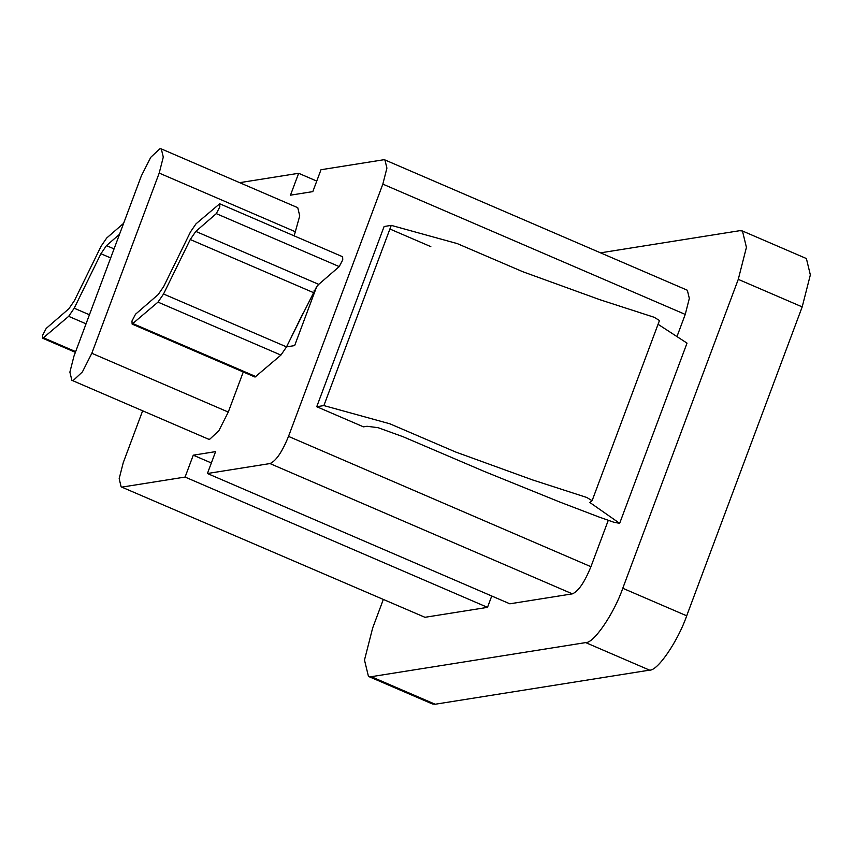 <?xml version="1.0" encoding="UTF-8"?>
<svg xmlns="http://www.w3.org/2000/svg" width="853" height="853" viewBox="0 0 853 853"><rect width="100%" height="100%" fill="white"/><g stroke="black" fill="none" stroke-linecap="round" stroke-linejoin="round"><path stroke-width="1.28" d="M363.453 426.841L316.74 406.71L323.884 405.58L389.874 423.802L455.609 451.994L532.645 479.951L586.757 497.47L592.099 500.711L589.839 502.481L619.662 523.326L613.893 522.26L598.891 516.971L559.92 502.086L484.163 471.389L403.074 436.736L378.092 427.684L367.025 426.276L363.453 426.841M323.884 405.58L391.26 225.373L384.106 226.514L316.74 406.71M619.662 523.326L687.028 343.13L658.058 324.289M592.099 500.711L659.476 320.515L654.134 317.263L600.022 299.755L522.974 271.798L457.251 243.595L391.26 225.373M389.896 229.009L430.829 246.645M302.079 315.599L316.687 286.64L294.648 345.593L286.523 346.883L302.079 315.599M291.321 337.084L302.73 313.819M286.523 346.883L163.541 294.008L157.997 302.122L280.925 355.093L255.047 377.058L132.119 324.087L157.997 302.122M286.469 346.979L280.925 355.093M163.541 294.008L190.251 239.522L313.19 292.494M195.806 231.408L216.289 213.634L219.829 206.863L219.69 203.771L342.629 256.742L342.757 259.834L339.227 266.594L318.734 284.369L195.806 231.408L190.251 239.522M318.734 284.369L316.687 286.64M132.119 324.087L131.98 320.995L135.52 314.224L158.21 294.541L163.755 286.416L190.475 231.931L196.019 223.817L219.69 203.771M89.426 314.778L74.211 308.221L68.666 316.335L86.036 323.82M74.211 308.221L100.921 253.736L110.677 257.937M114.057 248.884L106.465 245.611L100.921 253.736M106.465 245.611L119.516 234.298M75.384 352.342L42.778 338.289L42.65 335.208L46.19 328.437L68.88 308.743L74.424 300.629L101.144 246.144L106.689 238.019L123.61 223.337M42.778 338.289L68.666 316.335M649.581 670.138C657.556 671.034 677.975 641.157 686.697 615.813L622.775 588.271C614.043 613.616 593.635 643.493 585.659 642.597L649.581 670.138L435.179 704.237L371.258 676.696L585.659 642.597M371.258 676.696L368.453 676.408L432.375 703.949L435.179 704.237M802.193 306.899L810.35 274.901L806.394 258.544L742.462 230.992L746.428 247.359L738.271 279.357L802.193 306.899L686.697 615.813M243.276 371.983L228.284 412.074L91.825 353.281L82.41 371.897L73.273 380.449L71.865 380.299L69.882 372.121L73.966 356.127L141.342 175.921L150.757 157.304L159.895 148.763L161.302 148.902L297.761 207.695L299.734 215.884L294.168 235.865M91.825 353.281L159.202 173.084L295.66 231.877M228.284 412.074L218.858 430.701L209.731 439.242L208.324 439.103L71.865 380.299M161.302 148.902L163.286 157.091L159.202 173.084M491.744 596.012L487.5 607.357L185.09 477.062L193.268 455.182L215.596 451.621L207.418 473.511L509.838 603.807L572.363 593.859C578.366 591.374 584.55 582.311 590.926 566.701L288.506 436.395C282.14 452.015 275.956 461.068 269.953 463.563L572.363 593.859M193.268 455.182L211.363 462.976M207.418 473.511L269.953 463.563M288.506 436.395L382.837 184.12L685.247 314.416L677.047 336.359M239.672 182.67L298.657 173.287L290.478 195.177L312.816 191.616L320.995 169.736L383.53 159.788L384.927 159.938L386.91 168.116L382.837 184.12M142.643 410.794L123.248 462.678L119.164 478.682L121.147 486.86L424.965 617.305L121.147 486.86M122.555 486.999L185.09 477.062M487.5 607.357L424.965 617.305M384.927 159.938L687.347 290.244L689.331 298.422L685.247 314.416M298.657 173.287L316.751 181.081M608.253 520.373L590.926 566.701M622.775 588.271L738.271 279.357M600.533 252.84L739.658 230.705L742.462 230.992M383.21 599.776L372.644 628.053L364.487 660.041L368.453 676.408M339.227 266.594L216.289 213.634M256.06 376.674L133.132 323.703M75.64 351.628L43.791 337.916M314.011 290.894L314.949 291.299"/></g></svg>
